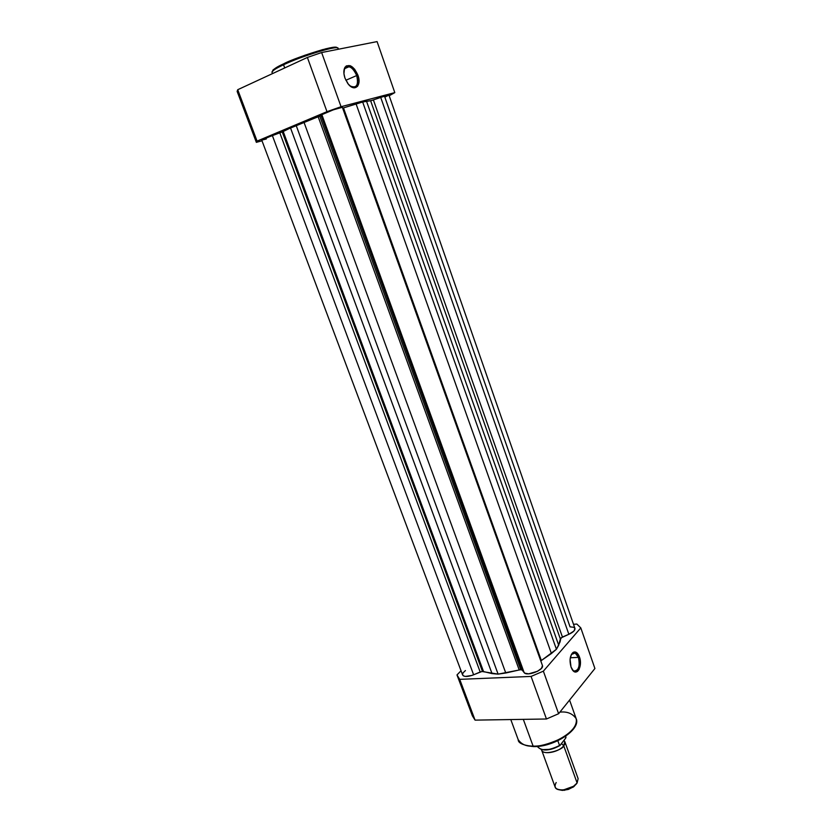 <?xml version="1.0" encoding="UTF-8"?>
<svg xmlns="http://www.w3.org/2000/svg" width="832" height="832" viewBox="0 0 832 832"><rect width="100%" height="100%" fill="white"/><g stroke="black" fill="none" stroke-linecap="round" stroke-linejoin="round"><path stroke-width="1.25" d="M356.699 75.546C352.862 67.361 348.93 64.906 344.916 68.193L343.866 71.24C344.49 67.631 346.226 66.113 349.086 66.685C352.31 67.829 354.848 70.772 356.699 75.546L345.873 80.267L356.699 75.546C358.748 83.439 357.302 87.298 352.373 87.1L350.043 85.904C356.564 88.681 358.779 85.228 356.699 75.546L357.895 75.13L356.699 75.546M344.968 78.114C343.45 73.476 343.481 69.815 345.082 67.122C349.45 63.565 353.725 66.227 357.895 75.13L354.63 69.191L350.293 65.718L346.31 65.894L344.552 68.089L343.938 73.694L344.968 78.114L348.296 84.105L351.187 86.767L354.11 87.87L357.583 86.33L358.998 81.546L357.895 75.13C362.107 86.06 354.13 92.685 347.693 83.325L344.968 78.114M283.639 63.835C277.046 66.768 273.333 69.212 272.511 71.146M271.981 72.28C272.948 70.273 276.806 67.766 283.556 64.771L283.785 63.762L283.556 64.771C275.61 68.526 271.752 71.032 271.981 72.28L272.48 73.622M284.721 67.943L283.556 64.771L284.721 67.943M256.298 142.262L257.078 141.107L237.723 89.71L307.382 57.45L326.976 111.665L257.078 141.107L237.723 89.71L237.141 91.416L256.35 142.345L261.997 140.785L256.35 142.345L257.078 141.107L326.976 111.665L341.058 106.714L394.805 92.622L389.189 95.763L394.805 92.622L341.058 106.714L321.641 52.541L307.382 57.45L237.723 89.71L237.151 91.416M377.083 41.6L321.641 52.541L377.083 41.6L394.805 92.622L377.083 41.6M338.458 49.223L338.146 48.329C338.51 44.876 303.17 55.432 283.556 64.771C290.638 60.466 337.251 44.314 338.146 48.329L337.698 49.369M281.424 64.896L275.881 67.881M273.593 69.462L272.917 70.106M336.95 47.653L333.549 47.289L325.624 48.828M323.045 49.494L304.689 55.318L286.343 62.598M337.022 47.798C336.492 43.711 290.722 59.53 283.785 63.762M321.641 52.541L307.382 57.45L326.976 111.665L341.058 106.714L321.641 52.541M384.842 97.115L570.045 626.839L573.82 627.297L574.985 628.586L573.862 631.103L568.849 634.296L380.702 97.354L373.402 99.923L562.422 637.031L560.342 638.924L370.625 100.724L362.658 102.003L556.431 649.272L551.418 653.536L356.086 103.938L343.481 107.9L541.351 660.525L540.79 660.899L551.418 653.536L356.086 103.938L362.658 102.003L556.431 649.272L558.698 645.206L366.506 101.192L558.698 645.206L560.342 638.924L370.625 100.724L373.402 99.923L562.422 637.031L568.849 634.296C573.206 632.289 575.234 630.313 574.933 628.389L388.939 95.035L380.702 97.354L568.849 634.296L560.882 637.967L560.061 641.919L556.431 649.272L541.351 660.525L343.481 107.9L362.658 102.003L371.53 100.537L386.828 95.378L388.918 95.108L384.842 97.115M266.302 138.975L261.799 140.078L263.734 138.85L282.246 131.934L482.477 671.434L480.189 671.996L279.822 132.87L480.189 671.996L473.626 674.783L272.345 135.502L261.716 140.026L462.613 674.981C464.121 677.019 467.792 676.946 473.626 674.783L272.345 135.502L321.027 115.544L522.194 670.114L520.718 669.708L319.769 116.178L520.718 669.708L519.199 669.978L318.188 116.792L296.14 125.403L498.108 674.128L492.034 673.598L290.514 127.93L283.213 131.498L483.548 671.58L482.477 671.434L282.246 131.934L283.213 131.498L483.548 671.58L492.034 673.598L290.514 127.93L296.14 125.403L498.108 674.128L505.773 673.005L303.982 122.262L505.773 673.005L519.199 669.978L318.188 116.792L321.027 115.544L522.194 670.114L524.139 672.599L321.87 114.66L321.027 115.544L321.87 114.66L524.139 672.599C526.791 676.822 544.575 669.864 542.422 665.454L342.493 107.297C342.774 106.257 322.67 113.433 321.87 114.66L333.393 109.814L342.472 107.266M465.442 670.54L463.081 672.838L462.519 674.554L463.32 675.823L465.379 676.437L471.869 675.449L481.936 671.486L498.108 674.128L520.718 669.708L522.194 670.114L524.826 673.182L528.653 673.847L537.555 671.268L541.424 668.377L542.474 665.631L342.41 107.442M342.784 108.118L343.481 107.9L342.784 108.118M572.343 669.739C576.586 675.262 581.454 665.194 578.427 657.374L579.446 656.937C583.055 666.307 576.472 677.414 572.01 669.209L571.022 667.035L573.446 671.029L575.463 672.017L577.439 671.476L579.072 669.49L580.424 662.584L578.77 655.335L577.054 652.954L575.058 651.924L573.082 652.423L571.428 654.368L570.086 659.35L571.022 667.035C569.244 660.223 569.993 655.314 573.258 652.309C575.734 651.217 577.793 652.766 579.446 656.937L578.427 657.374C580.174 666.297 578.666 670.831 573.882 670.987L572.343 669.739M510.786 719.566L518.19 739.638C518.034 743.028 523.13 745.347 533.489 746.606L533.114 746.127C526.427 746.574 521.456 744.411 518.19 739.638C519.938 743.808 524.909 745.971 533.114 746.127L523.318 719.358L533.114 746.127C553.436 746.72 581.11 728.77 576.17 718.65C577.491 725.379 572 732.212 559.676 739.17C548.07 744.276 539.219 746.595 533.114 746.127L533.78 746.606M570.294 657.779L578.427 657.374L570.294 657.779M456.986 674.929L461.032 670.758L456.986 674.929L459.722 679.349L531.076 676.426L459.722 679.349L456.986 674.929M573.498 624.291L576.878 624.062L580.798 627.89L543.358 671.164L531.076 676.426L546.458 718.994L558.615 713.721L594.911 668.512L558.615 713.721L543.358 671.164L580.798 627.89L594.911 668.512L580.798 627.89L576.878 624.062L573.498 624.291M472.378 715.822L475.072 720.127L546.458 718.994L475.072 720.127L459.722 679.349L475.072 720.127L472.389 715.842L457.153 675.397M525.346 745.16L531.544 746.377M536.526 746.377L547.612 744.432L558.709 740.189L567.986 734.334L573.997 727.834M571.355 654.503L575.193 653.006L578.427 657.374C576.909 653.536 575.016 652.111 572.738 653.12L571.355 654.503M533.967 746.46C541.039 747.469 566.082 740.678 574.226 727.449M560.425 712.088C567.362 711.422 572.603 713.606 576.17 718.65L569.566 700.066M543.358 671.164L531.076 676.426L546.458 718.994L558.615 713.721L543.358 671.164M541.601 750.006L555.09 786.989C556.504 792.574 572.78 789.641 577.106 782.974L578.126 778.648L564.814 741.593L563.711 745.732C563.503 749.83 542.048 756.496 541.497 749.632L541.601 750.006C542.89 755.29 559.25 752.17 563.711 745.732L561.662 743.725L563.711 745.732L577.106 782.974L563.711 745.732C565.261 744.078 565.344 742.279 563.971 740.355M577.106 782.974L573.82 786.656L568.318 789.443L562.39 790.4L559.083 789.766L564.387 790.306L573.113 787.155L577.106 782.974L573.487 786.302L563.555 789.901C555.849 790.067 553.394 787.613 556.192 782.538M542.09 749.663L550.898 749.278L558.48 746.325M541.029 749.362C546.79 750.807 553.155 749.455 560.134 745.326L565.687 738.13L559.863 745.576M565.978 737.173L565.646 736.247L565.687 738.13L565.999 737.235M537.42 746.439L537.462 746.554C541.393 751.202 548.756 750.838 559.551 745.482L557.835 740.719L559.551 745.482C548.954 750.776 541.611 751.192 537.534 746.72M344.916 68.193L345.082 67.122M344.625 68.671L349.086 66.685M572.25 653.162L575.193 653.006M533.489 746.606C553.696 747.209 581.173 729.602 576.17 718.65M572.738 653.12L573.258 652.309M573.487 786.302L573.113 787.155M563.555 789.901L564.387 790.306M559.79 745.607C549.047 751.119 541.601 751.431 537.462 746.554"/></g></svg>
